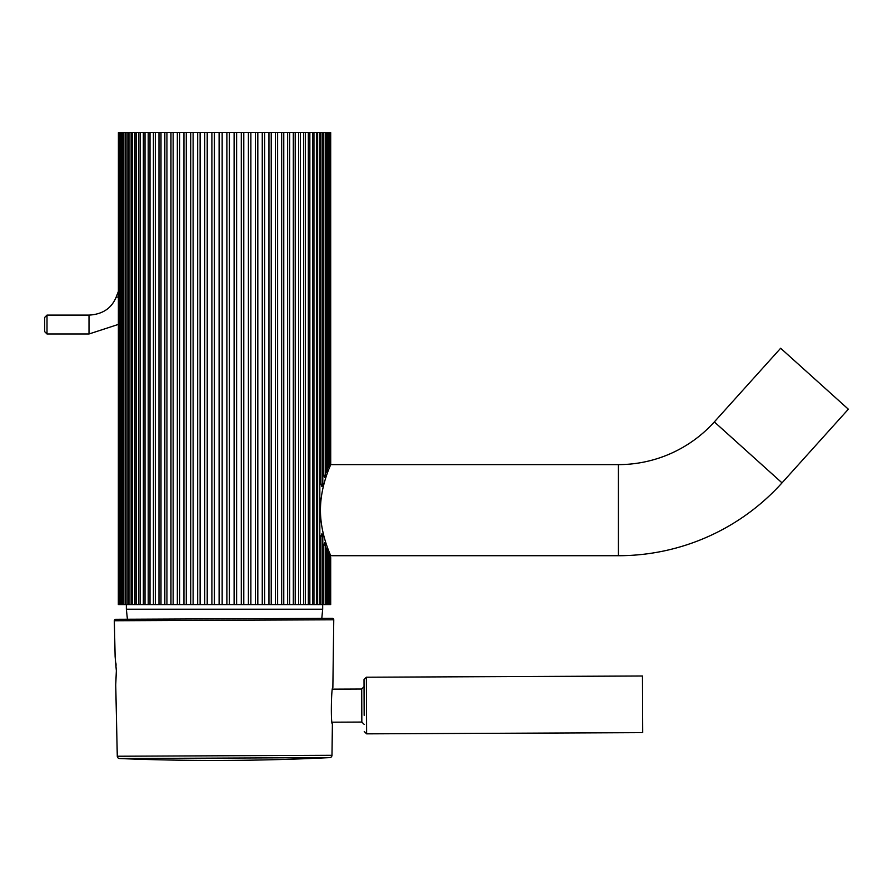 <?xml version="1.0" encoding="UTF-8"?>
<svg xmlns="http://www.w3.org/2000/svg" width="893" height="893" viewBox="0 0 893 893"><rect width="100%" height="100%" fill="white"/><g stroke="black" fill="none" stroke-linecap="round" stroke-linejoin="round"><path stroke-width="1.34" d="M323.735 475.243L325.32 475.243L324.55 477.599L323.735 475.243L323.735 132.577L319.828 132.577L319.828 604.561L322.797 604.561L322.797 536.124L320.922 536.124L320.922 604.561M326.079 470.053L327.363 470.053L326.749 472.408L326.079 470.053L326.079 132.577L323.735 132.577M327.965 465.331L328.925 465.331L328.468 467.686L327.965 465.331L327.965 132.577L326.079 132.577M329.361 462.496L330.008 462.496L329.707 464.862L329.361 462.496L329.361 132.577L327.965 132.577M330.265 461.078L330.265 132.577L329.361 132.577M330.689 132.577L330.711 462.965L330.265 132.577M320.922 484.207L322.797 484.207L321.882 486.573L320.922 484.207L320.922 132.577M309.849 132.577L309.849 604.561L308.319 604.561L308.319 132.577L313.956 132.577L313.956 604.561L312.572 604.561L312.572 132.577M305.339 132.577L305.339 604.561L303.676 604.561L303.676 132.577L308.319 132.577M300.45 132.577L300.45 604.561L298.664 604.561L298.664 132.577L303.676 132.577M295.215 132.577L295.215 604.561L293.306 604.561L293.306 132.577L298.664 132.577M289.645 132.577L289.645 604.561L287.635 604.561L287.635 132.577L293.306 132.577M283.773 132.577L283.773 604.561L281.663 604.561L281.663 132.577L287.635 132.577M277.623 132.577L277.623 604.561L275.424 604.561L275.424 132.577L281.663 132.577M271.226 132.577L271.226 604.561L268.949 604.561L268.949 132.577L275.424 132.577M264.618 132.577L264.618 604.561L262.263 604.561L262.263 132.577L268.949 132.577M257.82 132.577L257.82 604.561L255.409 604.561L255.409 132.577L262.263 132.577M250.866 132.577L250.866 604.561L248.41 604.561L248.41 132.577L255.409 132.577M243.789 132.577L243.789 604.561L241.3 604.561L241.3 132.577L248.41 132.577M236.623 132.577L236.623 604.561L234.111 604.561L234.111 132.577L241.3 132.577M229.401 132.577L229.401 604.561L226.878 604.561L226.878 132.577L234.111 132.577M118.412 132.577L118.334 604.561L118.412 132.577L118.97 604.561L118.724 132.577M219.109 132.577L222.156 132.577L222.156 604.561L219.109 604.561L219.109 132.577L118.97 132.577M120.008 132.577L120.008 604.561L119.595 132.577M214.409 132.577L214.409 604.561L211.898 604.561L211.898 132.577M207.221 132.577L207.221 604.561L204.731 604.561L204.731 132.577M200.121 132.577L200.121 604.561L197.666 604.561L197.666 132.577M193.122 132.577L193.122 604.561L190.722 604.561L190.722 132.577M186.28 132.577L186.28 604.561L183.936 604.561L183.936 132.577M179.616 132.577L179.616 604.561L177.339 604.561L177.339 132.577M173.153 132.577L173.153 604.561L170.954 604.561L170.954 132.577M166.935 132.577L166.935 604.561L164.825 604.561L164.825 132.577M160.986 132.577L160.986 604.561L158.976 604.561L158.976 132.577M155.326 132.577L155.326 604.561L153.429 604.561L153.429 132.577M150.002 132.577L150.002 604.561L148.216 604.561L148.216 132.577M145.012 132.577L145.012 604.561L143.36 604.561L143.36 132.577M140.402 132.577L140.402 604.561L138.873 604.561L138.873 132.577M136.171 132.577L136.171 604.561L134.798 604.561L134.798 132.577M132.354 132.577L132.354 604.561L131.126 604.561L131.126 132.577M128.972 132.577L128.972 604.561L127.9 604.561L127.9 132.577M126.036 132.577L126.036 604.561L125.12 604.561L125.12 132.577M123.558 132.577L123.558 604.561L122.799 604.561L122.799 132.577M121.548 132.577L121.548 604.561L120.957 604.561L120.957 132.577M325.32 475.243L325.32 132.577M322.797 484.207L322.797 132.577M320.922 536.124L321.882 533.768L322.797 536.124M323.735 545.098L324.55 542.732L325.32 545.098L323.735 545.098L323.735 604.561L322.797 604.561M326.079 550.289L326.749 547.922L327.363 550.289L326.079 550.289L326.079 604.561L325.32 604.561L325.32 545.098M330.689 604.561L330.689 559.732C330.711 556.685 330.723 556.685 330.689 559.732C330.711 556.685 330.723 556.685 330.689 559.732L330.6 604.561L330.6 559.252C330.51 556.216 330.41 556.216 330.265 559.252C330.41 556.216 330.51 556.216 330.6 559.252L330.008 604.561L330.008 557.835C329.818 554.799 329.606 554.799 329.361 557.835C329.606 554.799 329.818 554.799 330.008 557.835L329.361 557.835L328.925 604.561L328.925 555.011C328.635 551.963 328.311 551.963 327.965 555.011C328.311 551.963 328.635 551.963 328.925 555.011L327.965 555.011L327.965 604.561L327.363 604.561L327.363 550.289M330.711 462.965L330.711 464.617C331.091 464.26 320.341 485.558 320.453 510.137C320.353 534.862 331.102 556.071 330.711 555.714L618.403 555.714A220.18 220.18 0 0 0 782.022 482.867L848.35 409.206L780.649 348.248L714.333 421.909L782.022 482.867M330.6 461.078L330.6 132.577M330.008 462.496L330.008 132.577M328.925 465.331L328.925 132.577M327.363 470.053L327.363 132.577M317.651 132.577L317.651 604.561L316.412 604.561L316.412 132.577L319.828 132.577M214.409 604.561L219.109 604.561M207.221 604.561L211.898 604.561M200.121 604.561L204.731 604.561M193.122 604.561L197.666 604.561M186.28 604.561L190.722 604.561M179.616 604.561L183.936 604.561M173.153 604.561L177.339 604.561M166.935 604.561L170.954 604.561M160.986 604.561L164.825 604.561M155.326 604.561L158.976 604.561M150.002 604.561L153.429 604.561M145.012 604.561L148.216 604.561M140.402 604.561L143.36 604.561M136.171 604.561L138.873 604.561M132.354 604.561L134.798 604.561M128.972 604.561L131.126 604.561M126.036 604.561L127.9 604.561M123.558 604.561L125.12 604.561M121.548 604.561L122.799 604.561M120.008 604.561L120.957 604.561M119.595 604.561L118.97 604.561M329.361 604.561L330.008 604.561M327.965 604.561L328.925 604.561M326.079 604.561L327.363 604.561M323.735 604.561L325.32 604.561M317.651 604.561L319.828 604.561M313.956 604.561L316.412 604.561M309.849 604.561L312.572 604.561M305.339 604.561L308.319 604.561M300.45 604.561L303.676 604.561M295.215 604.561L298.664 604.561M289.645 604.561L293.306 604.561M283.773 604.561L287.635 604.561M277.623 604.561L281.663 604.561M271.226 604.561L275.424 604.561M264.618 604.561L268.949 604.561M257.82 604.561L262.263 604.561M250.866 604.561L255.409 604.561M243.789 604.561L248.41 604.561M236.623 604.561L241.3 604.561M229.401 604.561L234.111 604.561M222.156 604.561L226.878 604.561M222.156 132.577L226.878 132.577M313.956 132.577L316.412 132.577M330.711 464.617L618.403 464.617A129.094 129.094 0 0 0 714.333 421.909M364.154 712.647L364.043 686.65L361.698 689.028L332.587 689.15M364.165 715.304L364.009 679.573L366.364 677.207L366.61 733.845L364.244 731.49M366.364 677.207L642.469 676.001L642.547 693.66L642.714 732.64L366.61 733.845M115.119 656.589L116.347 670.743L115.733 684.909L117.284 756.237L331.984 755.299L332.397 723.843C330.7 724.971 331.225 686.36 332.866 687.498L333.759 619.787A1.418 1.418 0 0 0 332.33 618.358L115.744 619.295A1.418 1.418 0 0 0 114.337 620.747L115.119 656.589M116.09 665.285L115.9 662.952M115.454 658.978L115.275 657.717M329.74 757.621L119.55 758.537A2359.942 2359.942 0 0 0 329.74 757.621A2.355 2.355 0 0 0 331.984 755.299M119.55 758.537A2.355 2.355 0 0 1 117.284 756.237M44.65 331.057L44.65 318.02M618.403 464.617L618.403 555.714M332.151 722.191L361.832 722.069L361.698 689.028M322.686 604.561L322.686 609.216L126.348 609.216L127.42 619.251M333.759 619.787L114.337 620.747M118.334 324.416L89.01 333.982L89.01 315.106L47.005 315.106L47.005 333.982L44.65 331.616M118.334 296.945A9.443 3.449 -158.4 0 0 115.71 298.184C110.966 308.744 102.07 314.381 89.01 315.106M361.832 722.069L364.21 724.413M322.686 609.216L321.793 618.403M126.348 604.561L126.348 609.216M47.005 315.106L44.65 317.461M118.334 291.542L115.71 298.184M89.01 333.982L47.005 333.982"/></g></svg>
